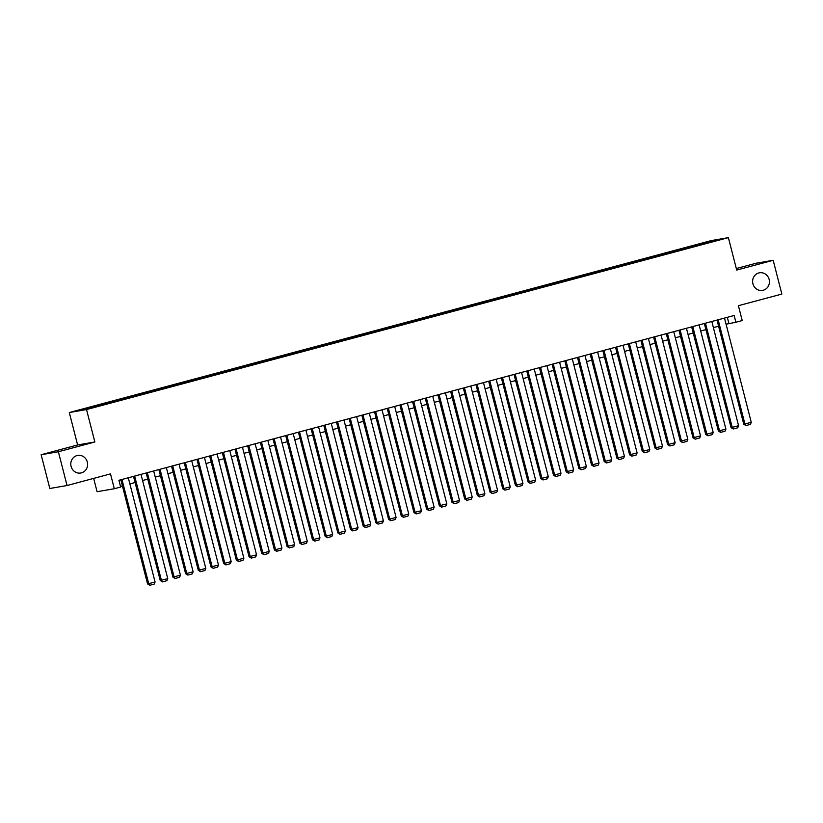 <?xml version="1.0" encoding="UTF-8"?>
<svg xmlns="http://www.w3.org/2000/svg" width="823" height="823" viewBox="0 0 823 823"><rect width="100%" height="100%" fill="white"/><g stroke="black" fill="none" stroke-linecap="round" stroke-linejoin="round"><path stroke-width="1.23" d="M87.32 462.042A8.93 8.405 -99.8 0 1 80.726 473.019A8.93 8.405 -99.8 0 1 71.087 466.394A8.93 8.405 -99.8 0 1 77.691 455.417A8.93 8.405 -99.8 0 1 87.32 462.042M769.145 279.419A8.93 8.405 -99.8 0 1 762.54 290.396A8.93 8.405 -99.8 0 1 752.911 283.77A8.93 8.405 -99.8 0 1 759.506 272.794A8.93 8.405 -99.8 0 1 769.145 279.419M95.509 407.046L89.697 408.414L95.509 407.046M93.657 478.389L97.083 491.712L114.315 488.739L120.652 487.041L118.924 480.282L734.147 315.497L735.875 322.256L742.223 320.559L738.406 305.693L781.85 294.058L773.178 260.294L755.946 263.267L736.318 268.524M41.15 454.728L49.822 488.492L67.054 485.519L58.382 451.755L94.851 441.982L86.528 409.566L69.297 412.539L77.619 444.955L41.15 454.728L58.382 451.755M86.528 409.566L728.386 237.641L711.154 240.614L69.297 412.539M715.537 240.697L721.174 239.37L715.599 240.954M697.739 245.676L697.204 244.843L693.943 245.398L79.45 410.307L103.739 404.782L704.262 243.937M697.204 244.843L711.154 241.098L718.242 239.884L704.282 243.618M114.315 488.739L110.498 473.883L67.054 485.519M728.386 237.641L736.708 270.057L773.178 260.294M726.071 324.211L735.875 322.256M120.497 486.414L122.401 485.909M129.88 483.903L135.085 482.504M142.564 480.509L147.77 479.109M155.249 477.103L160.454 475.715M167.933 473.709L173.139 472.32M180.618 470.314L185.823 468.915M193.302 466.919L198.508 465.52M205.987 463.514L211.192 462.125M218.671 460.119L223.877 458.73M231.356 456.724L236.561 455.325M244.04 453.329L249.246 451.93M256.725 449.924L261.93 448.535M269.419 446.529L274.615 445.13M282.104 443.134L287.309 441.735M294.788 439.729L299.994 438.34M307.473 436.334L312.678 434.945M320.157 432.939L325.363 431.54M332.842 429.544L338.047 428.145M345.526 426.139L350.732 424.75M358.211 422.744L363.416 421.355M370.895 419.349L376.101 417.95M383.58 415.954L388.785 414.555M396.264 412.549L401.47 411.161M408.949 409.154L414.154 407.755M421.633 405.76L426.839 404.36M434.318 402.354L439.523 400.966M447.002 398.96L452.208 397.571M459.687 395.565L464.892 394.166M472.371 392.17L477.577 390.771M485.056 388.765L490.261 387.376M497.74 385.37L502.946 383.981M510.425 381.975L515.63 380.576M523.119 378.58L528.315 377.181M535.804 375.175L541.009 373.786M548.488 371.78L553.694 370.391M561.173 368.385L566.378 366.986M573.857 364.98L579.063 363.591M586.542 361.585L591.747 360.196M599.226 358.19L604.432 356.791M611.911 354.795L617.116 353.396M624.595 351.39L629.801 350.001M637.28 347.995L642.485 346.606M649.964 344.6L655.17 343.201M662.649 341.206L667.854 339.806M675.333 337.8L680.539 336.412M688.018 334.405L693.223 333.017M700.702 331.011L705.908 329.611M713.387 327.616L718.592 326.217M727.316 317.328L728.89 323.46M694.262 246.612L693.943 245.398M93.4 406.572L93.771 407.148M710.949 241.828L711.154 241.098M94.851 441.982L77.619 444.955M724.497 318.079L751.265 422.322L743.755 424.226L745.977 425.584L744.918 424.02L718.16 319.777M717.018 320.085L743.755 424.226M751.265 422.322L750.411 424.39L745.977 425.584M711.813 321.484L738.581 425.717L731.071 427.621L733.293 428.978L732.233 427.425L705.476 323.182M704.334 323.48L731.071 427.621M738.581 425.717L737.727 427.795L733.293 428.978M699.128 324.879L725.896 429.122L718.386 431.015L720.609 432.384L719.549 430.82L692.791 326.577M691.649 326.885L718.386 431.015M725.896 429.122L725.042 431.19L720.609 432.384M686.444 328.274L713.212 432.517L705.702 434.421L707.924 435.779L706.864 434.215L680.107 329.972M678.965 330.28L705.702 434.421M713.212 432.517L712.358 434.585L707.924 435.779M673.759 331.669L700.527 435.912L693.017 437.815L695.24 439.173L694.18 437.61L667.422 333.377M666.28 333.675L693.017 437.815M700.527 435.912L699.673 437.99L695.24 439.173M661.075 335.074L687.843 439.307L680.333 441.21L682.555 442.568L681.495 441.015L654.738 336.772M653.596 337.07L680.333 441.21M687.843 439.307L686.989 441.385L682.555 442.568M648.39 338.469L675.158 442.712L667.648 444.605L669.871 445.973L668.811 444.41L642.053 340.166M640.911 340.475L667.648 444.605M675.158 442.712L674.304 444.78L669.871 445.973M635.706 341.864L662.474 446.107L654.964 448.01L657.176 449.368L656.126 447.805L629.358 343.561M628.227 343.87L654.964 448.01M662.474 446.107L661.62 448.175L657.176 449.368M623.021 345.269L649.789 449.502L642.279 451.405L644.491 452.763L643.442 451.199L616.674 346.967M615.542 347.265L642.279 451.405M649.789 449.502L648.935 451.58L644.491 452.763M610.337 348.664L637.105 452.907L629.595 454.8L631.807 456.158L630.757 454.605L603.989 350.361M602.858 350.67L629.595 454.8M637.105 452.907L636.251 454.975L631.807 456.158M597.652 352.059L624.42 456.302L616.911 458.205L619.122 459.563L618.073 458L591.305 353.756M590.173 354.065L616.911 458.205M624.42 456.302L623.567 458.37L619.122 459.563M584.968 355.454L611.726 459.697L604.226 461.6L606.438 462.958L605.389 461.394L578.62 357.151M577.489 357.46L604.226 461.6M611.726 459.697L610.882 461.765L606.438 462.958M572.283 358.859L599.041 463.092L591.542 464.995L593.753 466.353L592.704 464.8L565.936 360.556M564.804 360.855L591.542 464.995M599.041 463.092L598.198 465.17L593.753 466.353M559.599 362.254L586.357 466.497L578.857 468.39L581.069 469.758L580.02 468.194L553.251 363.951M552.12 364.26L578.857 468.39M586.357 466.497L585.513 468.565L581.069 469.758M546.914 365.649L573.672 469.892L566.173 471.795L568.384 473.153L567.335 471.589L540.567 367.346M539.435 367.655L566.173 471.795M573.672 469.892L572.829 471.96L568.384 473.153M534.23 369.043L560.988 473.287L553.488 475.19L555.7 476.548L554.651 474.984L527.882 370.751M526.741 371.05L553.488 475.19M560.988 473.287L560.144 475.365L555.7 476.548M521.545 372.449L548.303 476.682L540.804 478.585L543.015 479.943L541.966 478.389L515.198 374.146M514.056 374.444L540.804 478.585M548.303 476.682L547.46 478.76L543.015 479.943M508.851 375.844L535.619 480.087L528.109 481.98L530.331 483.348L529.282 481.784L502.514 377.541M501.372 377.85L528.109 481.98M535.619 480.087L534.775 482.155L530.331 483.348M496.166 379.238L522.934 483.482L515.424 485.385L517.646 486.743L516.597 485.179L489.829 380.936M488.687 381.244L515.424 485.385M522.934 483.482L522.091 485.549L517.646 486.743M483.482 382.633L510.25 486.877L502.74 488.78L504.962 490.138L503.913 488.574L477.145 384.341M476.003 384.639L502.74 488.78M510.25 486.877L509.396 488.955L504.962 490.138M470.797 386.038L497.565 490.282L490.055 492.175L492.277 493.533L491.218 491.979L464.46 387.736M463.318 388.045L490.055 492.175M497.565 490.282L496.711 492.349L492.277 493.533M458.113 389.433L484.881 493.677L477.371 495.569L479.593 496.938L478.533 495.374L451.776 391.131M450.634 391.439L477.371 495.569M484.881 493.677L484.027 495.744L479.593 496.938M445.428 392.828L472.196 497.071L464.686 498.975L466.908 500.333L465.849 498.769L439.091 394.526M437.949 394.834L464.686 498.975M472.196 497.071L471.342 499.139L466.908 500.333M432.744 396.233L459.512 500.466L452.002 502.369L454.224 503.727L453.164 502.174L426.407 397.931M425.265 398.229L452.002 502.369M459.512 500.466L458.658 502.544L454.224 503.727M420.059 399.628L446.827 503.871L439.317 505.764L441.54 507.133L440.48 505.569L413.722 401.326M412.58 401.634L439.317 505.764M446.827 503.871L445.973 505.939L441.54 507.133M407.375 403.023L434.143 507.266L426.633 509.17L428.855 510.527L427.795 508.964L401.038 404.721M399.896 405.029L426.633 509.17M434.143 507.266L433.289 509.334L428.855 510.527M394.69 406.418L421.458 510.661L413.948 512.564L416.171 513.922L415.111 512.359L388.353 408.126M387.211 408.424L413.948 512.564M421.458 510.661L420.604 512.729L416.171 513.922M382.006 409.823L408.774 514.056L401.264 515.959L403.476 517.317L402.426 515.764L375.658 411.521M374.527 411.819L401.264 515.959M408.774 514.056L407.92 516.134L403.476 517.317M369.321 413.218L396.089 517.461L388.579 519.354L390.791 520.722L389.742 519.159L362.974 414.915M361.842 415.224L388.579 519.354M396.089 517.461L395.235 519.529L390.791 520.722M356.637 416.613L383.405 520.856L375.895 522.759L378.107 524.117L377.057 522.554L350.289 418.31M349.158 418.619L375.895 522.759M383.405 520.856L382.551 522.924L378.107 524.117M343.952 420.008L370.72 524.251L363.21 526.154L365.422 527.512L364.373 525.948L337.605 421.715M336.473 422.014L363.21 526.154M370.72 524.251L369.866 526.329L365.422 527.512M331.268 423.413L358.026 527.656L350.526 529.549L352.738 530.907L351.688 529.354L324.92 425.11M323.789 425.409L350.526 529.549M358.026 527.656L357.182 529.724L352.738 530.907M318.583 426.808L345.341 531.051L337.841 532.944L340.053 534.312L339.004 532.748L312.236 428.505M311.104 428.814L337.841 532.944M345.341 531.051L344.498 533.119L340.053 534.312M305.899 430.203L332.657 534.446L325.157 536.349L327.369 537.707L326.32 536.143L299.551 431.9M298.42 432.209L325.157 536.349M332.657 534.446L331.813 536.514L327.369 537.707M293.214 433.608L319.972 537.841L312.473 539.744L314.684 541.102L313.635 539.538L286.867 435.305M285.735 435.604L312.473 539.744M319.972 537.841L319.129 539.919L314.684 541.102M280.53 437.003L307.288 541.246L299.788 543.139L302 544.507L300.951 542.943L274.182 438.7M273.041 439.009L299.788 543.139M307.288 541.246L306.444 543.314L302 544.507M267.845 440.398L294.603 544.641L287.104 546.544L289.315 547.902L288.266 546.338L261.498 442.095M260.356 442.404L287.104 546.544M294.603 544.641L293.76 546.709L289.315 547.902M255.151 443.792L281.919 548.036L274.409 549.939L276.631 551.297L275.582 549.733L248.813 445.5M247.672 445.799L274.409 549.939M281.919 548.036L281.075 550.103L276.631 551.297M242.466 447.198L269.234 551.431L261.724 553.334L263.946 554.692L262.897 553.138L236.129 448.895M234.987 449.193L261.724 553.334M269.234 551.431L268.391 553.509L263.946 554.692M229.782 450.593L256.55 554.836L249.04 556.729L251.262 558.097L250.213 556.533L223.445 452.29M222.303 452.599L249.04 556.729M256.55 554.836L255.696 556.904L251.262 558.097M217.097 453.987L243.865 558.231L236.355 560.134L238.577 561.492L237.518 559.928L210.76 455.685M209.618 455.993L236.355 560.134M243.865 558.231L243.011 560.298L238.577 561.492M204.413 457.382L231.181 561.625L223.671 563.529L225.893 564.887L224.833 563.323L198.076 459.09M196.934 459.388L223.671 563.529M231.181 561.625L230.327 563.704L225.893 564.887M191.728 460.787L218.496 565.031L210.986 566.924L213.208 568.282L212.149 566.728L185.391 462.485M184.249 462.783L210.986 566.924M218.496 565.031L217.642 567.098L213.208 568.282M179.044 464.182L205.812 568.426L198.302 570.318L200.524 571.687L199.464 570.123L172.707 465.88M171.565 466.188L198.302 570.318M205.812 568.426L204.958 570.493L200.524 571.687M166.359 467.577L193.127 571.82L185.617 573.724L187.839 575.082L186.78 573.518L160.022 469.275M158.88 469.583L185.617 573.724M193.127 571.82L192.273 573.888L187.839 575.082M153.675 470.982L180.443 575.215L172.933 577.118L175.155 578.476L174.095 576.913L147.338 472.68M146.196 472.978L172.933 577.118M180.443 575.215L179.589 577.293L175.155 578.476M140.99 474.377L167.758 578.62L160.248 580.513L162.47 581.882L161.411 580.318L134.653 476.075M133.511 476.383L160.248 580.513M167.758 578.62L166.904 580.688L162.47 581.882M128.306 477.772L155.074 582.015L147.564 583.919L149.776 585.276L148.726 583.713L121.958 479.47M120.827 479.778L147.564 583.919M155.074 582.015L154.22 584.083L149.776 585.276"/></g></svg>

